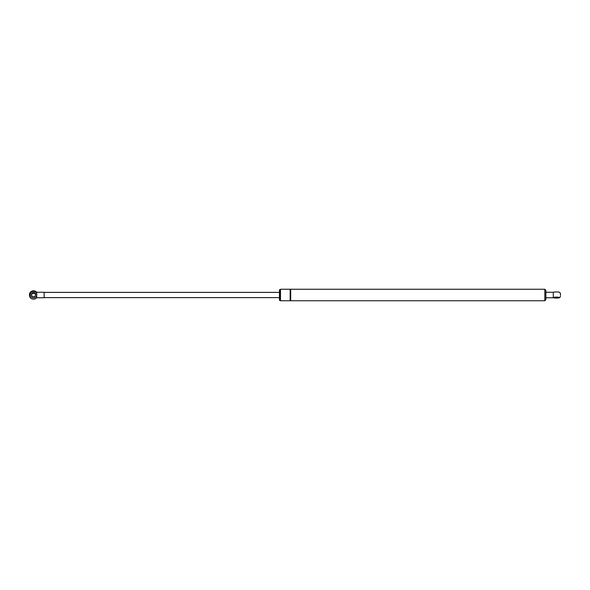 <?xml version="1.0" encoding="UTF-8"?>
<svg xmlns="http://www.w3.org/2000/svg" width="590" height="590" viewBox="0 0 590 590"><rect width="100%" height="100%" fill="white"/><g stroke="black" fill="none" stroke-linecap="round" stroke-linejoin="round"><path stroke-width="0.89" d="M36.705 295.45L36.705 292.257A4.182 4.182 0 0 0 29.5 293.96L29.5 296.04A4.182 4.182 0 0 0 36.705 297.744L36.705 295.45A3.267 3.23 180 0 1 31.683 297.272A3.267 3.23 180 0 1 31.683 291.976A3.267 3.23 180 0 1 36.816 294.617M36.705 292.257L44.139 292.257L44.139 297.744L36.705 297.744M31.462 294.624A2.095 2.072 180 0 1 33.549 292.552A2.095 2.072 180 0 1 35.643 294.624A2.095 2.072 180 0 1 33.549 296.689A2.095 2.072 180 0 1 31.462 294.624M35.607 295A2.095 2.072 0 0 0 31.499 295M290.162 289.248L290.162 300.753L290.686 300.753L290.686 289.248L280.493 289.248L280.493 300.753L279.446 300.229L279.446 289.771L279.97 289.771L279.97 300.229M545.861 299.705L545.861 290.295L544.813 289.248L544.813 300.753L545.861 299.705M560.5 295.148L560.5 293.96A4.182 4.182 0 0 0 559.689 292.36A3.267 0.472 180 0 0 556.68 291.939A3.267 0.472 180 0 0 553.295 292.293L553.295 297.463A3.267 0.472 0 0 1 557.056 297.124A3.267 0.472 0 0 1 559.689 297.64A3.267 0.472 0 0 1 556.68 298.061A3.267 0.472 0 0 1 553.295 297.707A3.267 0.472 0 0 1 553.206 297.64M558.538 297.589L554.357 297.589L558.538 297.589M279.97 289.771L280.493 289.248M544.813 289.248L290.686 289.248M544.813 300.753L290.686 300.753M290.162 300.753L280.493 300.753M279.446 292.382L44.139 292.382M279.446 297.618L44.139 297.618M545.861 297.744L553.206 297.744M545.861 292.257L553.206 292.257M559.689 297.64A4.182 4.182 0 0 0 560.5 296.04"/></g></svg>
